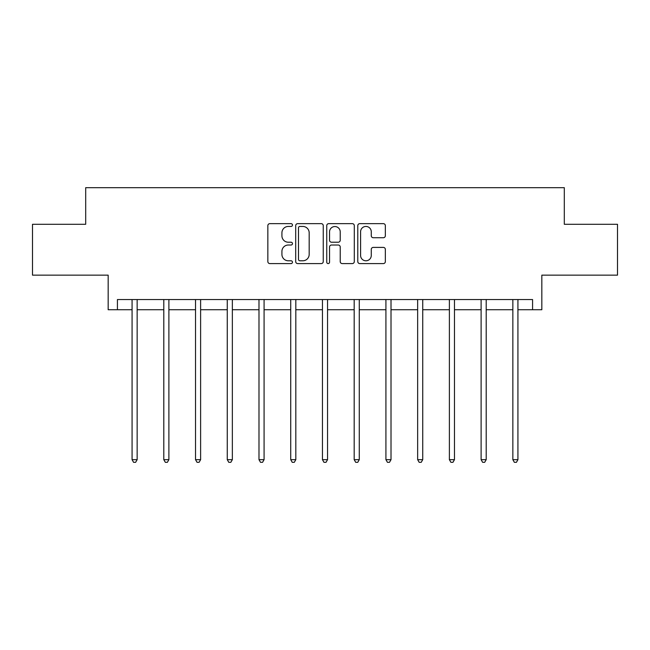 <?xml version="1.0" encoding="UTF-8"?>
<svg xmlns="http://www.w3.org/2000/svg" width="650" height="650" viewBox="0 0 650 650"><rect width="100%" height="100%" fill="white"/><g stroke="black" fill="none" stroke-linecap="round" stroke-linejoin="round"><path stroke-width="0.97" d="M292.459 225.046A1.397 1.397 0 0 0 291.062 223.649L269.848 223.649A1.999 1.999 0 0 0 267.849 225.648L267.849 261.584A1.999 1.999 0 0 0 269.848 263.583L291.062 263.583A1.397 1.397 0 0 0 292.459 262.186A1.397 1.397 0 0 0 291.062 260.788L288.316 260.788A6.386 6.386 0 0 1 281.921 254.402L281.921 251.404A6.386 6.386 0 0 1 288.316 245.018L291.062 245.018A1.397 1.397 0 0 0 292.459 243.62A1.397 1.397 0 0 0 291.062 242.222L288.316 242.222A6.386 6.386 0 0 1 281.921 235.828L281.921 232.838A6.386 6.386 0 0 1 288.316 226.444L291.062 226.444A1.397 1.397 0 0 0 292.459 225.046M117.423 309.725L117.423 299.553L532.577 299.553L532.577 309.725L541.832 309.725L541.832 275.145L617.5 275.145L617.5 224.291L564.306 224.291L564.306 187.679L85.694 187.679L85.694 224.291L32.5 224.291L32.5 275.145L108.168 275.145L108.168 309.725L132.072 309.725M383.354 237.729A1.999 1.999 0 0 0 385.344 235.731L385.344 225.648A1.999 1.999 0 0 0 383.354 223.649L359.791 223.649A1.999 1.999 0 0 0 357.793 225.648L357.793 261.584A1.999 1.999 0 0 0 359.791 263.583L383.354 263.583A1.999 1.999 0 0 0 385.344 261.584L385.344 249.405A1.999 1.999 0 0 0 383.354 247.406L373.271 247.406A1.999 1.999 0 0 0 371.272 249.405L371.272 255.45A5.338 5.338 0 0 1 365.934 260.788A5.338 5.338 0 0 1 360.588 255.45L360.588 231.79A5.338 5.338 0 0 1 365.934 226.444A5.338 5.338 0 0 1 371.272 231.79L371.272 235.731A1.999 1.999 0 0 0 373.271 237.729L383.354 237.729M323.253 225.648A1.999 1.999 0 0 0 321.254 223.649L297.7 223.649A1.999 1.999 0 0 0 295.701 225.648L295.701 261.584A1.999 1.999 0 0 0 297.7 263.583L321.254 263.583A1.999 1.999 0 0 0 323.253 261.584L323.253 225.648M328.746 223.649L352.3 223.649A1.999 1.999 0 0 1 354.299 225.648L354.299 261.584A1.999 1.999 0 0 1 352.3 263.583L342.217 263.583A1.999 1.999 0 0 1 340.226 261.584L340.226 247.008A1.999 1.999 0 0 0 338.227 245.018L331.541 245.018A1.999 1.999 0 0 0 329.542 247.008L329.542 262.186A1.397 1.397 0 0 1 328.144 263.583A1.397 1.397 0 0 1 326.747 262.186L326.747 225.648A1.999 1.999 0 0 1 328.746 223.649M137.15 309.725L163.8 309.725M168.886 309.725L195.528 309.725M200.614 309.725L227.264 309.725M232.351 309.725L258.993 309.725M264.079 309.725L290.729 309.725M295.815 309.725L322.457 309.725M327.543 309.725L354.185 309.725M359.271 309.725L385.921 309.725M391.007 309.725L417.649 309.725M422.736 309.725L449.386 309.725M454.472 309.725L481.114 309.725M486.2 309.725L512.85 309.725M517.928 309.725L532.577 309.725M299.894 226.444A1.397 1.397 0 0 0 298.496 227.841L298.496 259.391A1.397 1.397 0 0 0 299.894 260.788L302.786 260.788A6.386 6.386 0 0 0 309.181 254.402L309.181 232.838A6.386 6.386 0 0 0 302.786 226.444L299.894 226.444M340.226 231.887A5.338 5.338 0 0 0 334.88 226.549A5.338 5.338 0 0 0 329.542 231.887L329.542 240.224A1.999 1.999 0 0 0 331.541 242.222L338.227 242.222A1.999 1.999 0 0 0 340.226 240.224L340.226 231.887M137.418 299.553L137.296 299.853A2.031 2.031 0 0 0 137.15 300.609L137.15 459.68L132.072 459.68L132.072 300.609A2.031 2.031 0 0 0 131.918 299.853L131.804 299.553M137.15 459.68L135.631 462.321L133.591 462.321L132.072 459.68M169.154 299.553L169.032 299.853A2.031 2.031 0 0 0 168.886 300.609L168.886 459.68L163.8 459.68L163.8 300.609A2.031 2.031 0 0 0 163.654 299.853L163.532 299.553M168.886 459.68L167.359 462.321L165.327 462.321L163.8 459.68M200.882 299.553L200.761 299.853A2.031 2.031 0 0 0 200.614 300.609L200.614 459.68L195.528 459.68L195.528 300.609A2.031 2.031 0 0 0 195.382 299.853L195.26 299.553M200.614 459.68L199.087 462.321L197.056 462.321L195.528 459.68M232.619 299.553L232.497 299.853A2.031 2.031 0 0 0 232.351 300.609L232.351 459.68L227.264 459.68L227.264 300.609A2.031 2.031 0 0 0 227.118 299.853L226.996 299.553M232.351 459.68L230.823 462.321L228.792 462.321L227.264 459.68M264.347 299.553L264.225 299.853A2.031 2.031 0 0 0 264.079 300.609L264.079 459.68L258.993 459.68L258.993 300.609A2.031 2.031 0 0 0 258.846 299.853L258.724 299.553M264.079 459.68L262.551 462.321L260.52 462.321L258.993 459.68M296.075 299.553L295.961 299.853A2.031 2.031 0 0 0 295.815 300.609L295.815 459.68L290.729 459.68L290.729 300.609A2.031 2.031 0 0 0 290.582 299.853L290.461 299.553M295.815 459.68L294.287 462.321L292.248 462.321L290.729 459.68M327.811 299.553L327.689 299.853A2.031 2.031 0 0 0 327.543 300.609L327.543 459.68L322.457 459.68L322.457 300.609A2.031 2.031 0 0 0 322.311 299.853L322.189 299.553M327.543 459.68L326.016 462.321L323.984 462.321L322.457 459.68M359.539 299.553L359.418 299.853A2.031 2.031 0 0 0 359.271 300.609L359.271 459.68L354.185 459.68L354.185 300.609A2.031 2.031 0 0 0 354.039 299.853L353.925 299.553M359.271 459.68L357.752 462.321L355.713 462.321L354.185 459.68M391.276 299.553L391.154 299.853A2.031 2.031 0 0 0 391.007 300.609L391.007 459.68L385.921 459.68L385.921 300.609A2.031 2.031 0 0 0 385.775 299.853L385.653 299.553M391.007 459.68L389.48 462.321L387.449 462.321L385.921 459.68M423.004 299.553L422.882 299.853A2.031 2.031 0 0 0 422.736 300.609L422.736 459.68L417.649 459.68L417.649 300.609A2.031 2.031 0 0 0 417.503 299.853L417.381 299.553M422.736 459.68L421.208 462.321L419.177 462.321L417.649 459.68M454.74 299.553L454.618 299.853A2.031 2.031 0 0 0 454.472 300.609L454.472 459.68L449.386 459.68L449.386 300.609A2.031 2.031 0 0 0 449.239 299.853L449.118 299.553M454.472 459.68L452.944 462.321L450.913 462.321L449.386 459.68M486.468 299.553L486.346 299.853A2.031 2.031 0 0 0 486.2 300.609L486.2 459.68L481.114 459.68L481.114 300.609A2.031 2.031 0 0 0 480.968 299.853L480.846 299.553M486.2 459.68L484.673 462.321L482.641 462.321L481.114 459.68M518.196 299.553L518.082 299.853A2.031 2.031 0 0 0 517.928 300.609L517.928 459.68L512.85 459.68L512.85 300.609A2.031 2.031 0 0 0 512.704 299.853L512.582 299.553M517.928 459.68L516.409 462.321L514.369 462.321L512.85 459.68"/></g></svg>
